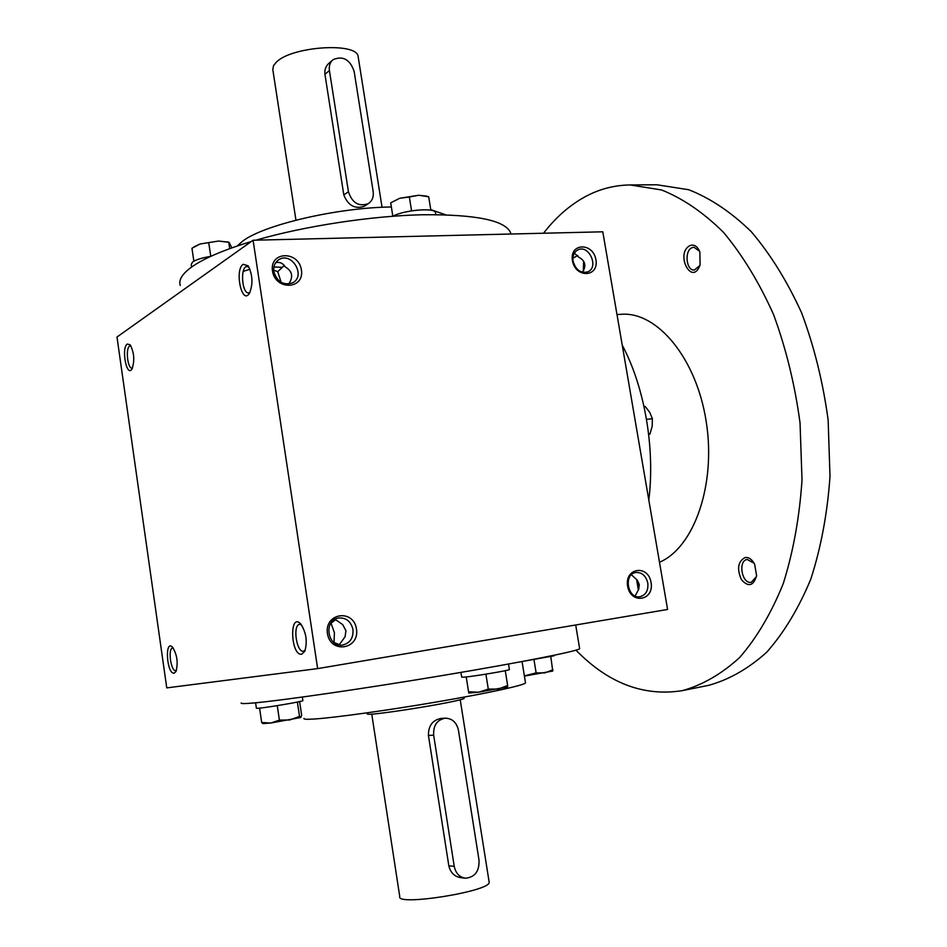 <?xml version="1.0" encoding="UTF-8"?>
<svg xmlns="http://www.w3.org/2000/svg" width="947" height="947" viewBox="0 0 947 947"><rect width="100%" height="100%" fill="white"/><g stroke="black" fill="none" stroke-linecap="round" stroke-linejoin="round"><path stroke-width="1.42" d="M173.277 648.032L172.709 648.008C167.583 648.269 170.898 671.908 175.893 670.63L176.438 670.429M635.094 595.983L638.763 589.247L639.261 584.453L637.201 580.073L631.412 574.758M335.901 619.504L330.728 623.363M339.133 644.943L345.063 636.81L345.939 630.738L342.743 624.641L335.013 619.267M275.707 262.65C279.862 261.798 283.023 263.207 285.154 266.865C292.374 271.079 293.558 276.808 288.693 284.053M273.671 270.144L277.731 271.682L284.266 265.503M574.379 253.109L578.605 257.099C585.329 260.756 586.595 265.799 582.405 272.227M572.899 258.176L577.8 255.465M333.829 642.492L339.559 644.658M249.961 269.256L243.272 271.339M116.99 337.025L253.086 240.242L317.647 668.606L166.755 687.889L116.99 337.025M317.647 668.606L667.588 609.454L602.789 231.802L253.086 240.242M356.463 628.986C353.562 608.578 324.253 612.946 327.449 633.567C330.503 654.235 359.824 649.346 356.463 628.986M272.476 270.972C269.41 251.204 298.648 250.434 301.418 269.978C304.65 289.522 275.399 290.776 272.476 270.972M651.074 582.512C648.127 564.211 624.44 567.738 627.624 586.205C630.702 604.731 654.389 600.777 651.074 582.512M572.45 260.614C569.372 242.834 593.094 242.207 595.935 259.809C599.12 277.424 575.397 278.43 572.45 260.614M301.643 654.235L304.78 651.335C307.597 641.521 306.236 632.383 300.708 623.907C289.166 611.679 290.563 655.726 301.643 654.235M243.178 264.284L248.102 265.799C252.719 274.819 253.18 283.97 249.463 293.262C241.947 305.727 234.24 269.954 243.178 264.284M174.13 673.163L175.929 671.612C178.332 662.853 177.172 654.673 172.461 647.061C164.47 639.13 166.731 674.382 174.13 673.163M127.265 344.045L130.13 344.779C134.261 352.686 134.853 360.807 131.929 369.117C126.602 377.687 121.074 347.821 127.265 344.045M636.905 579.73L638.574 589.732M583.695 270.226L583.897 261.703M303.963 718.406C303.336 719.294 306.781 719.495 314.297 719.01C334.705 717.708 388.365 710.262 438.248 701.703C488.202 693.145 524.366 685.226 525.514 682.917L525.455 682.527M241.26 702.923C240.242 703.81 244.705 703.799 254.66 702.887C283.271 700.307 365.992 688.315 444.261 675.223C522.637 662.107 578.037 651.074 579.647 648.719L579.576 648.34M180.309 285.485C178.427 280.253 181.919 274.31 190.773 267.658C202.812 258.851 222.983 250.138 251.286 241.532M255.868 240.183C304.922 225.99 371.271 215.892 422.682 214.744C475.714 214.365 504.988 220.32 510.528 232.595L510.895 234.016M237.152 246.031L242.586 241.213C263.574 224.865 337.558 207.535 391.36 206.991M430.767 209.642L445.599 214.78M282.04 267.314L273.896 266.995M573.077 261.171C572.414 255.726 574.06 251.949 577.99 249.842C589.081 244.267 599.321 267.539 587.696 271.896C580.57 273.434 575.693 269.871 573.077 261.171M647.795 583.044C645.925 575.717 641.924 572.201 635.78 572.497C623.221 574.06 627.601 599.273 640.03 596.717C645.866 595.047 648.458 590.478 647.795 583.044M273.813 271.564C273.221 266.214 274.95 262.236 278.986 259.608C291.83 251.417 306.283 276.039 292.647 282.822C283.437 285.71 277.163 281.946 273.813 271.564M352.971 629.542C350.946 621.35 346.128 617.503 338.529 618C323.081 620.084 327.532 648.044 342.85 645.002C350.13 643.025 353.503 637.876 352.971 629.542M132.521 367.992L132.035 368.111C127.608 368.951 125.371 348.354 129.632 346.046L130.887 345.833M249.984 292.339L248.564 292.883C242.456 293.807 240.053 270.002 245.912 266.699L248.706 266.687M277.731 271.682L281.152 282.348M301.359 624.677L299.666 624.345C292.41 624.831 296.529 652.933 303.62 651.24L305.171 650.4M583.328 270.878L583.624 261.23M636.573 579.375L638.361 590.182M334.031 642.291L334.421 632.679L331.19 623.6M622.238 345.17C644.635 387.193 655.229 448.144 648.813 500.063M616.982 314.534L621.445 314.286C657.194 311.516 696.436 358.144 706.202 421.557C716.311 484.888 693.891 547.768 659.491 562.246M543.542 233.234C555.806 217.301 569.822 205.049 585.577 196.503C599.546 189.021 614.402 185.174 630.134 184.949L661.574 189.968C682.894 198.468 703.538 212.59 723.484 232.335C742.566 255.193 759.269 282.632 773.604 314.653C786.105 348.733 794.924 384.837 800.049 422.989L802.014 479.904C799.517 517.251 793.255 551.841 783.228 583.683C771.308 613.135 756.807 637.733 739.725 657.443C721.602 674.015 702.449 685.095 682.231 690.659C643.617 696.708 608.199 683.213 576.001 650.175M690.02 245.557C694.187 244.148 697.466 246.267 699.857 251.926L700.082 264.923C692.068 287.296 674.631 253.37 690.02 245.557M745.111 557.523C748.828 557.132 751.989 559.322 754.593 564.104L756.617 575.634C753.492 586.075 748.426 587.412 741.394 579.647C736.707 568.78 737.95 561.405 745.111 557.523M630.134 184.949L656.91 184.772L688.718 189.731C710.262 198.136 731.108 212.104 751.22 231.624C770.456 254.234 787.277 281.354 801.671 312.995C814.231 346.685 823.05 382.375 828.14 420.089L830.01 476.377C827.406 513.321 821.013 547.555 810.821 579.091C798.712 608.282 784.009 632.667 766.691 652.246C748.343 668.736 728.941 679.768 708.474 685.379L682.231 690.659M756.475 576.593L751.314 582.298C741.892 584.37 737.654 560.565 747.23 559.476L754.132 563.24M699.857 265.574L694.329 270.025C686.149 270.925 684.136 250.576 692.115 247.641L693.926 247.226L699.608 251.286M644.019 406.559L645.215 406.452L649.808 412.49L652.4 418.74L652.187 426.292L649.962 434.022L648.636 434.152M652.4 418.74L646.493 419.308M648.683 434.519L649.962 434.022M411.578 210.85L409.353 197.012L399.729 198.266L390.697 202.824L399.729 198.266L418.787 195.248L426.564 196.136M428.648 196.798L418.787 195.248L409.353 197.012M392.958 216.224C403.896 210.045 434.839 207.417 435.454 212.542L435.525 213.028M430.861 210.234L428.695 196.81L426.008 195.958M392.827 216.236L390.709 202.824M231.826 247.877L229.127 242.361L218.556 241.047L228.416 242.112M193.685 247.084L200.089 243.983L218.556 241.047L200.089 243.983L191.957 248.256L193.863 261.218M191.614 267.054L191.235 264.497L192.643 261.988C196.053 259.667 202.102 257.785 210.79 256.353L208.754 242.917M229.707 248.647L228.783 242.42M507.651 685.498L507.509 686.93L478.673 692.21L468.789 693.05L468.564 691.772L478.673 692.21L488.297 689.108L498.288 689.061L507.651 685.498L505.26 670.689M509.391 669.505L509.403 669.576C509.794 670.322 475.453 676.122 464.906 677.093L461.698 677.152L460.94 672.406M466.208 676.951L468.564 691.772M485.894 674.146L488.297 689.108M550.811 656.685L552.74 671.044M552.681 671.08L524.401 676.075M554.232 655.75L524.082 661.172M524.378 675.898L536.12 672.879L544.821 672.891L552.965 669.789M533.966 659.657L536.12 672.879M297.382 702.058L299.524 716.429L300.815 717.495L301.643 715.163L299.607 701.585M300.838 717.483L270.771 723.034L262.887 723.567L261.692 722.502L270.771 723.034L279.412 720.122L289.758 719.98L299.524 716.429M302.862 700.614L302.874 700.685C303.241 701.419 266.498 707.681 258.223 708.285L256.388 708.249L255.595 702.804M259.573 708.155L261.692 722.502M277.258 705.633L279.412 720.122M479.028 860.231L458.455 730.279C456.632 722.407 452.193 718.371 445.161 718.181C436.993 719.874 433.158 725.556 433.667 735.215L454.24 866.351C455.72 873.335 459.484 877.289 465.522 878.2C474.897 877.265 479.395 871.276 479.028 860.231M489.078 881.669L489.173 882.249C490.948 891.257 396.012 906.457 399.752 896.572L371.745 714.05M445.161 718.181L440.982 718.43C432.542 720.122 428.364 725.793 428.423 735.428L448.831 865.818C450.535 872.814 454.631 876.78 461.13 877.715L464.847 878.129M464.184 698.01L464.208 698.199C465.095 701.04 362.275 717.506 367.424 713.707L367.294 712.819M329.414 70.504L348.437 191.732C352.095 202.859 358.676 206.86 368.146 203.735C372.159 201.072 373.828 197.012 373.165 191.531L354.131 71.309C349.94 59.472 342.968 55.565 333.214 59.59C330.077 62.171 328.81 65.805 329.414 70.504L324.939 74.316L343.808 194.916C348.082 205.535 354.9 209.334 364.252 206.304L364.962 205.83M295.949 220.166L272.795 69.498L273.529 65.651L276.323 62.194C291.404 46.391 356.652 41.964 358.108 56.37L358.297 57.566M332.397 60.288L329.378 62.881C325.898 65.734 324.419 69.545 324.939 74.316M433.667 735.215L428.423 735.428M454.24 866.351L448.831 865.818M348.437 191.732L343.808 194.916M522.046 661.551L525.514 682.917M575.705 624.984L579.647 648.719M278.016 260.247L278.986 259.608M510.528 232.595L510.764 234.027M435.454 212.542L435.786 214.614M227.801 241.899L229.127 242.361M509.403 669.576L508.515 664.048M302.874 700.685L302.33 697.063M489.173 882.249L460.206 699.703M464.208 698.199L464.042 697.134M358.108 56.37L382.055 207.298M364.252 206.304L368.146 203.735"/></g></svg>
